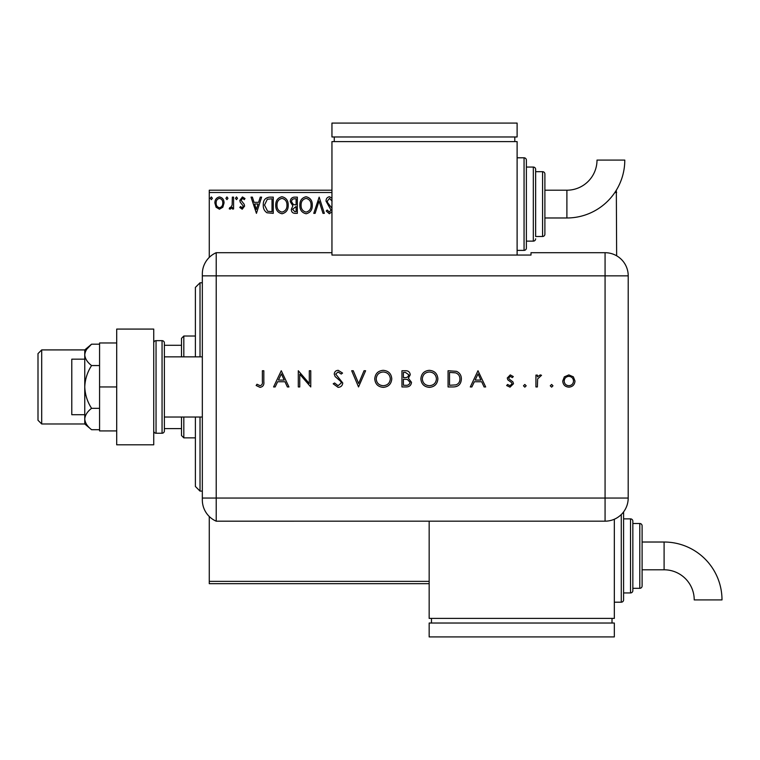 <?xml version="1.0" encoding="UTF-8"?>
<svg xmlns="http://www.w3.org/2000/svg" width="760" height="760" viewBox="0 0 760 760"><rect width="100%" height="100%" fill="white"/><g stroke="black" fill="none" stroke-linecap="round" stroke-linejoin="round"><path stroke-width="1.14" d="M222.813 207.233L219.45 209.2L216.096 207.243L214.89 203.034C214.852 199.68 216.381 197.648 219.45 196.945C222.537 197.648 224.057 199.671 224.029 203.034L222.813 207.233M233.586 197.144L233.586 208.99L232.332 208.99L232.332 207.243L230.166 209.2L229.216 208.791L229.814 207.527L230.375 207.746L232.142 205.19L232.332 197.144L233.586 197.144M242.221 209.2L239.809 207.508L240.54 206.492L242.136 207.746L243.342 206.15L240.226 202.189L239.809 200.364L242.44 196.945L245.005 198.541L244.292 199.642L242.582 198.398L241.062 200.298L244.188 204.269L244.587 206.093L242.221 209.2M269.486 197.144L273.258 197.144L273.258 213.351L266.95 212.762C264.319 210.938 263.093 208.364 263.283 205.048C263.102 200.374 265.164 197.733 269.486 197.144M297.35 197.144L297.35 213.351L295.06 213.351C292.591 213.227 291.346 211.888 291.327 209.332L292.847 205.893L290.291 201.751C290.301 199.072 291.584 197.543 294.11 197.144L297.35 197.144M319.162 197.144L324.358 213.351L323 213.351L319.058 201.058L315.115 213.351L313.756 213.351L319.162 197.144M331.949 192.517L209.275 192.517L209.275 257.383M209.275 516.505L209.275 581.371L429.162 581.371M616.332 190.209L616.645 255.797M616.645 192.517L614.85 192.517M331.949 211.707L329.356 213.769L326.22 211.023L327.199 210.026L329.365 212.107L330.999 210.054L326.021 201.115C326.04 198.692 327.18 197.23 329.441 196.736L331.949 198.132M332.063 201.096L329.526 198.398L327.265 201.143L327.674 202.73L331.949 208.259M312.303 205.181C312.398 209.798 310.346 212.667 306.156 213.769C301.863 212.772 299.763 209.931 299.849 205.257C299.763 200.63 301.834 197.79 306.052 196.736C310.279 197.752 312.369 200.564 312.303 205.181M288.211 205.181C288.306 209.798 286.254 212.667 282.055 213.769C277.77 212.772 275.671 209.931 275.747 205.257C275.671 200.63 277.742 197.79 281.96 196.736C286.188 197.752 288.268 200.564 288.211 205.181M256.433 213.351L251.028 197.144L252.387 197.144L254.049 202.34L258.599 202.34L260.272 197.144L261.62 197.144L256.433 213.351M237.528 198.293L236.493 199.642L235.448 198.293L236.493 196.945L237.528 198.293M227.971 198.293L226.936 199.642L225.9 198.293L226.936 196.945L227.971 198.293M212.391 198.293L211.356 199.642L210.32 198.293L211.356 196.945L212.391 198.293M429.162 583.68L209.275 583.68L209.275 581.371M209.275 192.517L209.275 190.209L331.949 190.209M301.093 205.257C301.026 208.971 302.698 211.251 306.099 212.107C309.481 211.204 311.135 208.905 311.058 205.181C311.115 201.495 309.462 199.234 306.099 198.398C302.68 199.234 301.007 201.523 301.093 205.257M294.813 211.689L296.106 211.689L296.106 206.492L292.572 209.304L294.813 211.689M295.478 204.829L296.106 204.829L296.106 198.806L294.68 198.806C292.695 198.778 291.65 199.756 291.536 201.751L293.493 204.639L295.478 204.829M276.991 205.257C276.934 208.971 278.606 211.251 282.007 212.107C285.389 211.204 287.042 208.905 286.966 205.181C287.023 201.495 285.37 199.234 282.007 198.398C278.587 199.234 276.916 201.523 276.991 205.257M272.013 211.689L272.013 198.806L267.339 199.225L264.527 205.048L267.606 211.232L272.013 211.689M254.581 204.003L256.329 209.446L258.067 204.003L254.581 204.003M216.134 203.024C216.077 205.542 217.189 207.109 219.459 207.746C221.73 207.109 222.832 205.542 222.784 203.024C222.832 200.516 221.73 198.977 219.459 198.398C217.179 198.977 216.077 200.516 216.134 203.024M200.023 417.031L200.023 491.103L195.386 486.466L195.386 417.031M195.386 356.858L195.386 287.413L200.023 282.786L200.023 356.858M183.815 417.031L183.815 437.865L181.507 435.546L181.507 417.031M181.507 356.858L181.507 338.333L183.815 336.024L183.815 356.858M183.815 437.865L195.386 437.865M183.815 336.024L195.386 336.024M181.507 428.602L164.379 428.602M181.507 345.277L164.379 345.277M38 420.27L38 353.618L41.705 349.913L41.705 423.976L38 420.27M41.705 423.976L84.759 423.976L91.58 429.704C87.371 426.455 85.091 422.892 84.759 419.016C85.082 415.159 87.362 411.597 91.58 408.329C87.371 401.831 85.091 394.697 84.759 386.945C85.082 379.231 87.362 372.106 91.58 365.56C87.362 362.292 85.082 358.729 84.759 354.873L84.759 349.913L41.705 349.913M84.759 414.722L71.791 414.722L71.791 359.166L84.759 359.166M202.331 417.031L164.379 417.031L164.379 356.858L202.331 356.858M156.047 340.651L156.047 433.238L162.06 433.238A2.318 2.318 0 0 0 164.379 430.92L164.379 342.969A2.318 2.318 0 0 0 162.06 340.651L156.047 340.651A2.318 2.318 0 0 0 153.729 342.969M156.047 433.238A2.318 2.318 0 0 1 153.729 430.92M153.729 329.08L153.729 444.809L116.698 444.809L116.698 329.08L153.729 329.08M116.698 386.945L99.569 386.945L99.569 430.92L116.698 430.92M99.569 386.945L99.569 342.969L116.698 342.969M91.58 429.704L99.569 429.704M91.58 408.329L99.569 408.329M91.58 365.56L99.569 365.56M84.759 423.976L84.759 354.873C85.082 351.015 87.362 347.453 91.58 344.185L99.569 344.185M84.759 349.913L91.58 344.185L86.773 349.21M202.331 498.047L605.074 498.047L605.074 275.842L216.22 275.842L216.22 521.189A23.142 23.142 0 0 1 202.331 499.975L202.331 273.913A23.142 23.142 0 0 1 216.22 252.7L331.949 252.7L331.949 255.056L531.003 255.056L531.003 252.7L605.074 252.7A23.142 23.142 0 0 1 628.216 275.842L628.197 498.047A23.123 23.123 0 0 1 605.074 521.17L216.22 521.189L216.22 252.7A23.142 23.142 0 0 0 202.331 273.913M550.269 385.805L551.617 384.455L552.966 385.805L551.617 387.153L550.269 385.805M523.469 385.805L524.818 384.455L526.167 385.805L524.818 387.153L523.469 385.805M477.983 370.737L485.668 386.945L484.082 386.945L481.688 381.748L474.344 381.748L471.884 386.945L470.298 386.945L477.983 370.737M420.859 378.917C421.296 373.711 424.099 370.851 429.267 370.329C434.539 370.747 437.418 373.578 437.893 378.831C437.427 384.037 434.596 386.878 429.4 387.362C424.203 386.916 421.353 384.104 420.859 378.917M374.747 378.917C375.183 373.711 377.986 370.851 383.154 370.329C388.426 370.747 391.305 373.578 391.78 378.831C391.315 384.037 388.483 386.878 383.287 387.362C378.09 386.916 375.24 384.104 374.747 378.917M338.124 387.362L333.203 383.819L334.571 382.992L338.124 385.7L341.297 382.954L340.717 381.358L335.141 376.57L334.238 374.11C334.485 371.735 335.825 370.481 338.228 370.329L342.551 373.065L341.231 374.062L338.067 371.991L335.692 374.043L342.75 382.974C342.418 385.69 340.879 387.153 338.124 387.362M281.267 370.737L288.952 386.945L287.375 386.945L284.981 381.748L277.637 381.748L275.167 386.945L273.581 386.945L281.267 370.737M262.371 381.52L262.371 370.737L263.824 370.737L263.824 381.681C264.262 384.93 263.007 386.821 260.043 387.362L256.139 385.491L256.994 384.247L260.129 385.7C262 385.101 262.751 383.714 262.371 381.52M299.753 386.945L298.3 386.945L298.3 370.737L309.31 383.496L309.31 370.737L310.764 370.737L310.764 386.945L299.753 374.224L299.753 386.945M358.54 386.945L351.69 370.737L353.248 370.737L358.644 383.505L364.049 370.737L365.608 370.737L358.54 386.945M401.954 386.945L401.954 370.737L405.118 370.737C408.13 370.557 409.839 371.897 410.267 374.756L408.386 378.204L411.512 382.346C411.131 385.329 409.412 386.868 406.334 386.945L401.954 386.945M453.083 386.945L448.067 386.945L448.067 370.737L456.484 371.327C459.762 372.808 461.387 375.383 461.358 379.05C461.054 384.265 458.299 386.897 453.083 386.945M510.264 374.898L513.294 376.58L512.306 377.596L510.264 376.352L508.725 377.948L509.124 379.022L512.943 381.9L513.494 383.733L510.026 387.153L506.644 385.548L507.604 384.455L509.95 385.7L512.04 383.791L511.642 382.66L507.813 379.829L507.272 378.005L510.264 374.898M535.933 386.945L535.933 375.108L537.386 375.108L537.386 376.846L540.274 374.898L541.538 375.298L537.643 378.898L537.386 386.945L535.933 386.945M564.347 376.856L568.86 374.898L573.363 376.846L574.987 381.055C574.636 384.807 572.603 386.84 568.86 387.153C565.117 386.84 563.075 384.807 562.732 381.055L564.347 376.856M202.331 275.842L216.22 275.842L216.22 252.7M429.162 521.17L429.162 618.403L614.327 618.403L614.327 519.232M284.212 380.085L281.361 373.901L278.426 380.085L284.212 380.085M390.317 378.831C389.88 374.613 387.514 372.324 383.23 371.991C378.955 372.362 376.608 374.67 376.2 378.908C376.637 383.106 378.983 385.367 383.23 385.7C387.534 385.387 389.899 383.097 390.317 378.831M405.384 372.4L403.408 372.4L403.408 377.596L404.387 377.596C406.79 377.891 408.272 376.95 408.804 374.784L405.384 372.4M404.367 379.259L403.408 379.259L403.408 385.282L405.479 385.282C407.959 385.567 409.488 384.588 410.058 382.346L407.408 379.449L404.367 379.259M436.44 378.831C435.993 374.613 433.627 372.324 429.343 371.991C425.068 372.362 422.731 374.67 422.313 378.908C422.75 383.106 425.096 385.367 429.343 385.7C433.647 385.387 436.012 383.097 436.44 378.831M449.521 372.4L449.521 385.282L456.009 384.873C458.612 383.828 459.914 381.89 459.904 379.041C459.895 375.981 458.47 373.92 455.639 372.856L449.521 372.4M480.918 380.085L478.068 373.901L475.133 380.085L480.918 380.085M573.524 381.064C573.268 378.204 571.71 376.637 568.86 376.352C566 376.637 564.442 378.204 564.186 381.064C564.442 383.914 566 385.462 568.86 385.7C571.71 385.462 573.268 383.914 573.524 381.064M566.894 217.977A57.903 57.903 0 0 0 624.786 160.084L597.008 160.084A30.125 30.125 0 0 1 566.894 190.209L566.894 217.977L544.892 217.977L544.892 234.184A2.318 2.318 0 0 1 542.573 236.493L535.639 236.493L535.639 169.375L535.639 236.493M517.114 250.382L524.058 250.382A2.318 2.318 0 0 0 526.376 248.073L526.376 160.113L526.376 248.073M524.058 250.382L524.058 157.805A2.318 2.318 0 0 1 526.376 160.113M526.376 241.129L533.32 241.129A2.318 2.318 0 0 0 535.639 238.811M533.32 241.129L533.32 167.057A2.318 2.318 0 0 1 535.639 169.375M542.573 236.493L542.573 171.684A2.318 2.318 0 0 1 544.892 174.002L544.892 234.184M542.573 171.684L535.639 171.684M533.32 167.057L526.376 167.057M524.058 157.805L517.114 157.805M517.114 255.056L517.114 141.597L331.949 141.597L331.949 252.7M334.267 136.971L334.267 141.597M514.805 136.971L514.805 141.597M331.949 123.082L331.949 136.971L517.114 136.971L517.114 123.082L331.949 123.082M566.894 190.209L544.892 190.209L544.892 174.002M664.097 542.022A57.903 57.903 0 0 1 722 599.915L694.222 599.915A30.125 30.125 0 0 0 664.097 569.791L664.097 542.022L642.105 542.022M623.589 511.898A2.318 2.318 0 0 1 623.589 511.926L623.589 599.887A2.318 2.318 0 0 1 621.271 602.195L614.327 602.195M630.534 592.942L630.534 518.871A2.318 2.318 0 0 1 632.842 521.189L632.842 590.625A2.318 2.318 0 0 1 630.534 592.942L623.589 592.942M639.787 588.316L639.787 523.507A2.318 2.318 0 0 1 642.105 525.815L642.105 585.998A2.318 2.318 0 0 1 639.787 588.316L632.842 588.316M639.787 523.507L632.842 523.507M630.534 518.871L623.589 518.871M431.48 623.029L431.48 618.403M612.019 623.029L612.019 618.403M429.162 636.918L429.162 623.029L614.327 623.029L614.327 636.918L429.162 636.918M162.06 433.238L162.06 340.651M605.074 275.842L605.074 252.7A23.142 23.142 0 0 1 628.216 275.842L605.074 275.842M605.074 521.17L605.074 498.047L628.197 498.047M621.271 602.195L621.271 514.548M200.023 282.786L202.331 282.786M200.023 491.103L202.331 491.103M642.105 569.791L664.097 569.791"/></g></svg>
